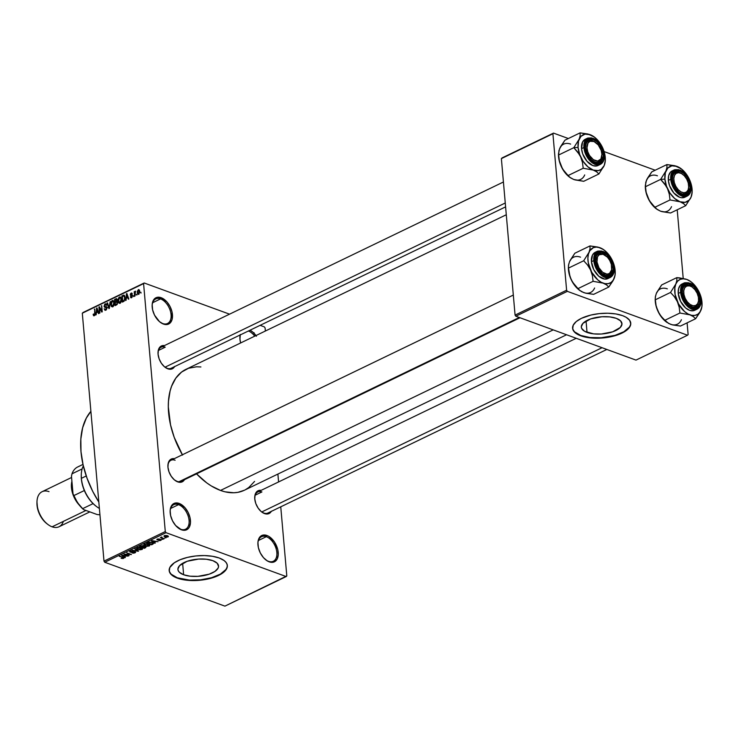 <?xml version="1.0" encoding="UTF-8"?>
<svg xmlns="http://www.w3.org/2000/svg" width="739" height="739" viewBox="0 0 739 739"><rect width="100%" height="100%" fill="white"/><g stroke="black" fill="none" stroke-linecap="round" stroke-linejoin="round"><path stroke-width="1.11" d="M266.308 536.69A13.625 8.268 64.2 0 0 257.883 543.479A13.625 8.268 -115.8 0 1 261.458 536.736A13.625 8.268 -115.8 0 1 266.308 536.69L258.419 540.505L266.308 536.69A13.625 8.268 -115.8 0 1 276.174 548.929A13.625 8.268 -115.8 0 1 273.301 561.27A13.625 8.268 -115.8 0 1 268.46 561.307L269.236 561.852A14.595 8.859 -115.8 0 1 266.086 560.088A14.595 8.859 -115.8 0 1 257.893 543.119A14.595 8.859 -115.8 0 1 266.927 535.479L266.308 536.69L266.927 535.479L268.922 536.449L274.428 541.955L277.79 549.724L278.233 554.869L277.143 559.072L274.668 561.686L273.024 562.268L271.185 562.324L267.232 560.883L263.417 557.576L260.304 552.92L258.373 547.608L257.92 542.463L258.281 540.2L260.1 536.726L263.139 535.064L266.927 535.479A14.595 8.859 -115.8 0 1 278.206 552.366A14.595 8.859 -115.8 0 1 269.236 561.852L268.46 561.307A13.625 8.268 -115.8 0 1 265.8 559.866A13.625 8.268 64.2 0 0 268.46 561.307A13.625 8.268 64.2 0 0 276.839 552.458A13.625 8.268 64.2 0 0 266.308 536.69M240.387 334.859A13.625 8.268 64.2 0 0 239.889 337.751A13.625 8.268 -115.8 0 1 240.387 334.859M240.286 334.471L239.953 339.238L240.646 342.951A14.595 8.859 -115.8 0 1 239.889 337.39A14.595 8.859 -115.8 0 1 240.166 334.97M160.539 298.916A13.625 8.268 64.2 0 0 152.123 305.706A13.625 8.268 -115.8 0 1 155.698 298.953A13.625 8.268 -115.8 0 1 160.539 298.916L152.65 302.722L160.539 298.916A13.625 8.268 -115.8 0 1 170.404 311.147A13.625 8.268 -115.8 0 1 167.541 323.488A13.625 8.268 -115.8 0 1 162.7 323.534L163.467 324.07A14.595 8.859 -115.8 0 1 160.317 322.315A14.595 8.859 -115.8 0 1 152.132 305.336A14.595 8.859 -115.8 0 1 161.157 297.697L160.539 298.916L161.157 297.697L166.986 301.974L170.09 306.639L172.021 311.941L172.113 319.35L170.293 322.823L167.254 324.486L163.467 324.07L159.504 321.659L154.534 315.137L152.613 309.835L152.16 304.69L153.25 300.487L155.726 297.863L157.37 297.29L161.157 297.697A14.595 8.859 -115.8 0 1 172.446 314.583A14.595 8.859 -115.8 0 1 163.467 324.07L162.7 323.534A13.625 8.268 -115.8 0 1 160.03 322.093A13.625 8.268 64.2 0 0 162.7 323.534A13.625 8.268 64.2 0 0 171.069 314.675A13.625 8.268 64.2 0 0 160.539 298.916M178.542 504.645A13.625 8.268 64.2 0 0 170.118 511.434A13.625 8.268 -115.8 0 1 173.702 504.682A13.625 8.268 -115.8 0 1 178.542 504.645L170.654 508.45L178.542 504.645A13.625 8.268 -115.8 0 1 188.408 516.875A13.625 8.268 -115.8 0 1 185.535 529.216A13.625 8.268 -115.8 0 1 180.695 529.263L181.471 529.808A14.595 8.859 -115.8 0 1 178.321 528.043A14.595 8.859 -115.8 0 1 170.127 511.074A14.595 8.859 -115.8 0 1 179.161 503.425L178.542 504.645L179.161 503.425L184.981 507.702L188.094 512.367L190.025 517.669L190.468 522.815L189.378 527.018L188.288 528.561L185.258 530.214L181.471 529.808L175.651 525.531L172.538 520.866L170.607 515.563L170.155 510.418L170.515 508.155L172.335 504.672L175.374 503.019L179.161 503.425A14.595 8.859 -115.8 0 1 190.44 520.311A14.595 8.859 -115.8 0 1 181.471 529.808L180.695 529.263A13.625 8.268 -115.8 0 1 178.034 527.822A13.625 8.268 64.2 0 0 180.695 529.263A13.625 8.268 64.2 0 0 189.073 520.404A13.625 8.268 64.2 0 0 178.542 504.645M587.043 332.421A20.396 8.591 -5 0 1 581.325 327.155A20.396 8.591 -5 0 1 593.666 318.029A20.396 8.591 -5 0 1 616.243 318.333L620.548 320.846L621.97 324.051L620.307 327.46L612.677 331.82L601.324 334.019L593.574 333.862L584.567 331.284L581.648 328.365L581.316 326.703L582.988 323.303L590.618 318.934L601.962 316.745L609.712 316.892L616.243 318.333A20.396 8.591 -5 0 1 621.961 323.599A20.396 8.591 -5 0 1 609.62 332.726A20.396 8.591 -5 0 1 587.043 332.421L586.045 320.975L587.043 332.421M572.586 328.098A29.191 12.286 175 0 0 580.752 335.46L580.78 335.811A29.191 12.286 -5 0 1 572.596 328.273A29.191 12.286 -5 0 1 590.258 315.211A29.191 12.286 -5 0 1 622.571 315.645L615.79 313.936L607.791 313.234L599.274 313.613L590.96 315.036L581.417 318.333L576.226 321.576L573.224 325.188L572.679 328.837L574.619 332.217L577.233 334.176L582.868 336.494L587.56 337.529L601.223 338.092L614.996 335.737L623.882 332.107L627.125 329.88L630.127 326.278L630.773 323.83L629.646 320.329L626.118 317.28L622.571 315.645A29.191 12.286 -5 0 1 630.755 323.183A29.191 12.286 -5 0 1 613.093 336.245A29.191 12.286 -5 0 1 580.78 335.811L580.752 335.46A29.191 12.286 175 0 0 612.871 335.949A29.191 12.286 175 0 0 630.736 323.008M183.632 574.757A20.396 8.591 -5 0 1 177.914 569.492A20.396 8.591 -5 0 1 190.256 560.365A20.396 8.591 -5 0 1 212.832 560.67L217.137 563.183L218.559 566.388L218.107 568.097L214.957 571.404L209.266 574.157L197.913 576.346L190.163 576.198L183.632 574.757L179.328 572.245L178.238 570.702L177.905 569.039L179.577 565.631L187.198 561.27L198.551 559.081L206.301 559.229L212.832 560.67A20.396 8.591 -5 0 1 218.55 565.935A20.396 8.591 -5 0 1 206.209 575.062A20.396 8.591 -5 0 1 183.632 574.757L182.635 563.312L183.632 574.757M169.176 570.434A29.191 12.286 175 0 0 177.342 577.796L177.369 578.147A29.191 12.286 -5 0 1 169.185 570.61A29.191 12.286 -5 0 1 186.838 557.548A29.191 12.286 -5 0 1 219.16 557.982L212.379 556.273L204.38 555.571L195.863 555.95L187.549 557.372L180.159 559.719L174.321 562.776L169.813 567.515L169.268 571.164L171.208 574.554L173.822 576.512L177.369 578.147L184.15 579.856L197.812 580.429L211.576 578.074L222.199 573.353L224.97 571.044L227.178 567.386L227.261 564.966L226.236 562.656L224.139 560.559L219.16 557.982A29.191 12.286 -5 0 1 227.344 565.52A29.191 12.286 -5 0 1 209.682 578.582A29.191 12.286 -5 0 1 177.369 578.147L177.342 577.796A29.191 12.286 175 0 0 209.46 578.277A29.191 12.286 175 0 0 227.326 565.344M165.222 347.182L158.46 350.443L165.222 347.182A11.676 7.085 64.2 0 0 158.007 352.946A11.676 7.085 -115.8 0 1 161.074 347.21M164.825 367.071A11.676 7.085 64.2 0 0 167.069 368.281L167.845 368.826A12.646 7.676 -115.8 0 1 165.111 367.292A12.646 7.676 -115.8 0 1 158.017 352.586A12.646 7.676 -115.8 0 1 164.427 345.593L162.562 345.603L159.929 347.044L158.349 350.055L158.063 354.184L159.116 358.803L161.342 363.209L164.409 366.729L167.069 368.281A11.676 7.085 -115.8 0 1 164.825 367.071M261.929 491.943A11.676 7.085 64.2 0 0 254.724 497.716A11.676 7.085 -115.8 0 1 257.782 491.98A11.676 7.085 -115.8 0 1 261.929 491.943L255.167 495.213L261.929 491.943M261.532 511.841A11.676 7.085 64.2 0 0 263.777 513.051L264.553 513.587A12.646 7.676 -115.8 0 1 261.818 512.062A12.646 7.676 -115.8 0 1 254.724 497.356A12.646 7.676 -115.8 0 1 261.135 490.363L259.269 490.373L256.636 491.814L255.066 494.825L254.779 498.954L255.823 503.573L258.059 507.979L261.116 511.49L263.777 513.051A11.676 7.085 -115.8 0 1 261.532 511.841M175.115 460.24A11.676 7.085 64.2 0 0 167.901 466.013A11.676 7.085 -115.8 0 1 170.958 460.277A11.676 7.085 -115.8 0 1 175.115 460.24M174.718 480.138A11.676 7.085 64.2 0 0 176.963 481.338L177.73 481.883A12.646 7.676 -115.8 0 1 175.004 480.359A12.646 7.676 -115.8 0 1 167.901 465.653A12.646 7.676 -115.8 0 1 174.321 458.66L172.455 458.67L169.822 460.111L168.243 463.122L167.956 467.251L169.009 471.87L171.236 476.267L174.302 479.787L176.963 481.338A11.676 7.085 -115.8 0 1 174.718 480.138M244.415 490.225L237.93 492.331L233.801 492.765L225.044 491.814L220.508 490.437L211.317 485.957L206.754 482.89L196.546 473.856A67.138 40.747 64.2 0 0 220.508 490.437L553.206 329.88L220.508 490.437A67.138 40.747 64.2 0 0 244.378 490.243L566.564 334.758M265.116 327.996L265.375 331.017L265.116 327.996L264.359 326.878L260.137 325.336L264.359 326.878L265.116 327.996M277.892 474.069L278.585 481.948L277.892 474.069M280.755 506.825L286.806 575.93L280.755 506.825M165.287 531.553L103.996 561.132L82.306 313.197L143.588 283.619L165.287 531.553L166.035 532.68L286.205 576.559L224.924 606.137L104.753 562.259L166.035 532.68L286.205 576.559L286.806 575.93L224.924 606.137L104.753 562.259L103.996 561.132L104.753 562.259L166.035 532.68L165.287 531.553L143.588 283.619L144.188 282.991L229.552 314.167L144.188 282.991L82.306 313.197L103.996 561.132L165.287 531.553M138.692 294.316L139.736 291.757L139.468 290.233L138.59 289.586L137.288 291.295L137.63 293.993L138.692 294.316L139.717 291.36L138.285 289.688L137.251 292.598L138.692 294.316L138.073 294.371M135.043 295.997L135.403 291.148L134.71 292.238L134.646 291.517L134.202 291.739L134.6 296.21L135.616 291.221L134.71 292.238L134.646 291.517L134.202 291.739L134.6 296.21L135.043 295.997M131.57 297.752L132.521 295.933L132.133 294.935L130.711 294.685L131.219 293.762L132.281 293.91L131.551 293.013L130.517 293.706L130.276 295.018L132.069 296.422L130.424 297.087L131.57 297.752L132.512 295.794L130.692 294.584L131.219 293.762L132.281 293.91L131.145 293.124L130.258 294.889L132.078 296.117L131.542 297.096L130.36 296.838L131.57 297.752L130.96 297.835M123.681 301.484L125.103 298.658L124.854 296.293L123.875 295.129L121.843 295.951L122.378 302.103L123.681 301.484L125.085 297.558L123.792 295.129L121.843 295.951L122.378 302.103L123.681 301.484M116.466 304.958L117.677 302.676L116.928 301.281L117.242 299.461L116.429 298.648L114.554 299.471L115.099 305.623L116.466 304.958L117.658 302.5L116.928 301.281L117.289 299.757L115.94 298.805L114.554 299.471L115.099 305.623L116.466 304.958M109.354 308.394L110.213 301.567L109.049 307.784L107.534 302.861L107.072 303.082L108.929 308.597L109.354 308.394L110.213 301.567L109.049 307.784L107.534 302.861L107.072 303.082L108.929 308.597L109.354 308.394M99.904 312.957L99.469 308.024L101.77 312.052L102.241 311.821L101.705 305.669L101.696 310.814L99.395 306.787L98.924 307.018L99.46 313.17L99.904 312.957L99.469 308.024L101.77 312.052L102.241 311.821L101.705 305.669L101.696 310.814L99.395 306.787L98.924 307.018L99.46 313.17L99.904 312.957M94.241 315.017L93.594 314.001L93.16 314.297L93.881 315.839L95.072 314.629L94.74 309.031L94.629 314.546L94.01 315.054L93.594 314.001L93.16 314.297L93.502 315.59L94.287 315.747L95.109 313.207L94.74 309.031L94.675 314.324L93.992 315.045L94.768 315.331M96.19 314.749L96.412 312.726L97.945 311.987L98.49 313.632L98.952 313.41L97.003 307.941L95.728 314.971L96.412 312.726L97.945 311.987L98.49 313.632L98.952 313.41L97.003 307.941L96.532 308.163L96.19 314.749M105.252 304.625L106.675 305.105L105.178 303.914L106.499 304.394L105.178 303.914L104.06 306.205L107.044 308.126L105.788 309.447L106.453 309.696L104.162 308.819L105.806 310.186L107.044 308.098L106.545 306.703L104.864 306.657L104.504 306.011L104.938 304.828L105.806 304.56L106.231 305.401L106.527 304.459L105.732 303.775L104.679 304.265L104.19 306.777L106.324 307.378L106.601 308.071L105.566 309.53L104.162 308.819L105.049 310.315L105.806 310.186L107.035 307.738L106.231 306.593L104.698 306.574L104.504 306.011L105.252 304.625L106.638 304.865M111.404 306.482L112.762 306.833L114.046 304.976L114.028 301.835L113.03 300.44L111.432 301.226L110.758 303.461L111.275 306.297L112.577 306.907L111.404 306.482L112.762 306.833L113.945 305.281L114.194 302.851L112.208 300.514L110.785 304.579L111.404 306.482L112.762 306.833M118.683 302.962L120.235 303.212L121.325 301.457L121.307 298.316L120.309 296.93L118.711 297.706L118.037 299.951L118.443 302.574L119.857 303.396L118.683 302.962L120.041 303.313L121.233 301.761L121.473 299.341L119.496 297.004L118.064 301.069L118.683 302.962L120.041 303.313M126.073 300.32L126.295 298.297L127.829 297.558L128.374 299.212L128.835 298.99L126.886 293.522L125.602 300.551L126.295 298.297L127.829 297.558L128.374 299.212L128.835 298.99L126.886 293.522L126.415 293.743L126.073 300.32M133.777 296.607L133.694 295.729L133.777 296.607M136.817 295.138L136.733 294.261L136.817 295.138M140.992 293.124L140.918 292.247L140.992 293.124M82.907 312.569L144.188 282.991L82.907 312.569M166.035 537.835L164.917 537.798L166.035 537.835M162.996 539.294L161.878 539.267L162.996 539.294M155.292 543.017L154.266 542.315L155.8 541.576L158.054 541.678L151.449 540.865L154.83 543.239L155.292 543.017L154.266 542.315L155.8 541.576L158.054 541.678L151.911 540.634L155.292 543.017M147.301 546.297L149.647 545.751L149.223 544.504L146.174 543.83L143.902 544.661L144.844 545.751L147.301 546.297L149.315 545.955L149.86 545.077L148.604 544.246L144.475 544.181L143.865 544.883L147.301 546.297M140.022 549.807L142.368 549.262L142.581 548.587L141.749 547.932L138.895 547.34L136.623 548.172L137.565 549.271L140.022 549.807L142.036 549.465L142.581 548.587L141.325 547.756L137.186 547.691L136.586 548.393L140.022 549.807M135.08 552.818L135.708 552.199L134.72 551.543L130.397 551.821L132.604 550.869L130.618 550.906L129.593 551.673L131.376 552.329L134.655 551.867L134.452 552.652L132.022 552.948L133.519 553.178L135.08 552.818L135.098 551.654L131.265 552.07L130.72 551.285L132.9 550.961L130.156 551.091L130.184 552.172L134.655 551.867L134.572 552.596L132.022 552.948L135.08 552.818L135.098 551.654M125.408 557.437L124.383 556.735L125.916 555.996L128.17 556.107L121.565 555.285L124.946 557.659L125.408 557.437L124.383 556.735L125.916 555.996L128.17 556.107L121.565 555.285L125.408 557.437M123.561 558.379L123.487 557.529L123.561 558.379L122.979 557.317L119.33 556.365L123.108 557.363L123.025 558.167L121.122 558.305L123.09 558.545L123.856 557.769L119.773 556.153L123.219 557.89L121.279 558.361L123.958 557.954M129.122 555.645L125.344 554.259L131.468 554.518L126.738 552.79L130.082 554.389L123.949 554.13L129.122 555.645L125.344 554.259L131.468 554.518L126.738 552.79L130.082 554.389L123.949 554.13L129.122 555.645M138.581 551.082L135.246 548.68L134.775 548.911L137.777 550.998L132.105 550.195L138.147 551.294L135.246 548.68L134.775 548.911L137.777 550.998L132.105 550.195L138.581 551.082M145.694 547.645L146.119 546.721L142.83 545.631L139.588 546.583L144.317 548.31L145.694 547.645L145.648 546.49L143.375 545.77L139.588 546.583L144.317 548.31L145.694 547.645L145.648 546.49M152.899 544.172L153.343 543.1L151.061 542.167L146.876 543.073L151.597 544.8L153.583 543.498L152.188 542.491L148.899 542.167L146.876 543.073L151.597 544.8L152.899 544.172M160.843 540.385L161.324 539.886L160.594 539.396L157.536 539.655L159.051 538.907L156.807 539.544L158.007 540.061L160.446 539.71L158.654 540.505L159.744 540.643L160.843 540.385L160.806 539.461L157.619 539.701L159.273 538.962L157.268 539.101L157.25 539.941L160.446 539.71L158.654 540.505L160.843 540.385L160.806 539.461M164.261 538.685L161.859 537.743L161.896 537.022L160.381 537.65L163.818 538.897L161.859 537.743L161.896 537.022L160.381 537.65L164.261 538.685M167.965 536.948L167.383 535.692L164.4 535.655L164.945 536.902L168.113 536.874L168.335 536.237L167.079 535.59L164.141 535.812L164.141 536.486L165.961 537.161L167.965 536.948L167.873 535.904L167.965 536.948L168.418 536.431M566.61 290.224L515.074 315.1L501.375 158.608L552.911 133.731L566.61 290.224L567.358 291.351L687.529 335.238L635.993 360.105L515.822 316.227L567.358 291.351L687.529 335.238L688.129 334.601L687.094 322.851L688.129 334.601L687.529 335.238L635.993 360.105L515.822 316.227L515.074 315.1L515.822 316.227L567.358 291.351L566.61 290.224L552.911 133.731L553.511 133.103L568.365 138.526L553.511 133.103L501.375 158.608L515.074 315.1L566.61 290.224M604.096 151.569L655.188 170.229L604.096 151.569M501.975 157.97L553.511 133.103L501.975 157.97M677.21 209.784L683.215 278.455L677.21 209.784M506.289 214.753L186.016 369.315A67.138 40.747 64.2 0 0 182.357 454.771M255.962 335.561A14.595 8.859 -115.8 0 0 250.013 330.222L252.886 332.171L256.424 336.227M184.584 479.472L183.651 480.803L181.018 482.244L177.73 481.883A12.646 7.676 -115.8 0 0 184.464 479.685M271.407 511.176L269.264 513.448L264.553 513.587A12.646 7.676 -115.8 0 0 271.287 511.397M174.69 366.405L172.547 368.678L167.845 368.826A12.646 7.676 -115.8 0 0 174.58 366.627M182.551 455.113L174.192 437.276L170.543 424.925L168.316 406.903L168.474 401.259L170.127 390.848L171.614 386.174L175.817 378.146L181.545 372.087L188.556 368.253L196.592 366.784L200.906 366.96M254.576 481.412L248.849 487.463L245.487 489.671M90.888 411.346A72.976 44.294 64.2 0 0 98.823 502.021L92.726 491.37L87.054 478.262L83.091 464.84L80.994 451.621L80.837 439.105L82.639 427.789L86.324 418.098L90.888 411.346M606.83 349.464L267.934 513.014A11.676 7.085 -115.8 0 1 263.777 513.051M520.016 317.752L181.11 481.311A11.676 7.085 -115.8 0 1 176.963 481.338A11.676 7.085 64.2 0 0 182.792 479.897M505.605 206.874L171.217 368.244A11.676 7.085 -115.8 0 1 167.069 368.281M248.396 330.998A13.625 8.268 -115.8 0 1 254.706 336.162A13.625 8.268 64.2 0 0 248.396 330.998M169.139 569.612L169.61 571.986L171.18 574.194L177.342 577.796L189.35 580.097L200.629 579.829L211.548 577.722L220.434 574.083L225.94 569.483L227.141 567.035L227.233 564.614M572.549 327.275L573.021 329.649L574.591 331.866L580.752 335.46L590.091 337.529L601.195 337.741L614.959 335.386L623.845 331.756L629.351 327.146L630.552 324.698L630.644 322.278M124.891 557.086L124.946 557.659L124.891 557.086M123.976 556.467L122.305 555.109L125.187 555.599L123.976 556.467L122.323 555.34L125.214 555.867L123.976 556.467M134.655 551.867L134.572 552.596M130.092 551.118L130.184 552.172L130.092 551.118M130.156 551.091L130.184 552.172M130.646 551.959L130.72 551.285M138.091 550.731L138.147 551.294L138.091 550.731M137.74 550.472L137.777 550.998L137.74 550.472M137.177 550.075L137.232 550.629L137.177 550.075M142.036 549.465L141.906 548.005L142.036 549.465L142.581 548.587M138.415 549.216L137.713 547.497L140.835 547.599L141.482 549.262L138.415 549.216L137.288 548.366L138.396 547.691L141.925 548.707L140.715 549.483L138.415 549.216M137.223 547.673L137.288 548.421L137.75 547.895M141.86 547.978L141.482 549.262M143.883 546.361L143.375 545.77M141.999 547.091L140.549 546.121L142.978 545.659L143.246 546.444L141.999 547.091L140.586 546.574L143.006 546.01L143.246 546.444L141.999 547.091M144.207 547.895L142.553 547.294L143.421 546.869L143.329 545.751L143.421 546.869L145.186 546.361L145.546 547.202L144.207 547.895L142.553 547.294L145.213 546.703L145.546 547.202L144.207 547.895M149.315 545.955L149.186 544.495L149.315 545.955L149.86 545.077M145.694 545.705L144.992 543.987L148.114 544.08L148.761 545.751L145.694 545.705L144.567 544.846L145.925 544.144L149.204 545.197L147.994 545.973L145.694 545.705M144.502 544.163L144.567 544.911L145.029 544.375M149.139 544.467L148.761 545.751M151.486 544.384L147.828 542.611L149.352 542.084L151.698 542.334L152.714 543.211L152.668 542.685L151.486 544.384L147.865 543.063L149.712 542.361L151.735 542.703L152.714 543.211L151.486 544.384M154.774 542.666L154.83 543.239L154.774 542.666M153.86 542.038L152.188 540.68L155.07 541.17L153.86 542.038L152.206 540.911L155.098 541.447L153.86 542.038M160.446 539.71L160.381 540.191M157.176 539.137L157.25 539.941L157.176 539.137M157.268 539.101L157.25 539.941M161.333 537.142L161.37 537.632L161.333 537.142M161.287 537.151L161.37 537.632M164.4 535.655L163.947 536.172M165.388 536.68L164.852 535.489L166.94 535.553L167.485 536.763L165.388 536.68L164.631 536.144L165.416 535.692L167.716 536.403L165.388 536.68M167.67 535.812L167.485 536.763M145.213 546.703L145.546 547.202M152.714 543.211L152.289 543.996M254.133 332.772L253.311 332.827M95.137 313.641L94.666 313.465L95.137 313.641M94.777 309.419L94.296 309.244L94.777 309.419M93.548 315.645L94.287 315.747M97.16 308.394L96.532 308.163L97.16 308.394M98.518 312.191L97.945 311.987L98.518 312.191M96.495 311.932L96.855 308.68L98.287 311.535L96.495 311.932L97.382 312.255L96.495 311.932L96.855 308.68L97.733 311.331L96.495 311.932M99.682 307.295L98.924 307.018L99.682 307.295M102.176 310.99L101.696 310.814L102.176 310.99M101.742 306.057L101.261 305.881L101.742 306.057M100.273 308.32L99.469 308.024L100.273 308.32M104.966 310.288L105.806 310.186M105.788 309.447L105.16 309.512L106.24 309.909M104.679 307.295L106.592 307.997M105.963 303.821L105.178 303.914M104.966 306.667L106.989 307.406M105.437 306.648L104.698 306.574M107.672 303.295L107.072 303.082L107.672 303.295M111.275 304.764L110.785 304.579L111.275 304.764L112.282 301.235L114.065 301.974L113.436 301.752L114.222 303.221L113.751 303.055L112.697 306.112L113.363 306.362L111.829 306.011L111.275 304.764M113.714 301.059L112.208 300.514L113.714 301.059M113.049 300.45L112.208 300.514M112.282 301.235L113.353 301.577L113.769 303.258L112.697 306.112L111.229 304.376L111.229 303.073L112.116 301.327L113.436 301.752M115.441 299.794L114.554 299.471L115.441 299.794M117.187 299.258L115.94 298.805L117.187 299.258M116.688 298.676L115.94 298.805M115.229 301.808L115.062 299.969L117.289 300.237L116.06 301.41L117.566 301.955L116.06 301.41L115.229 301.808L116.106 302.131L115.229 301.808L115.062 299.969L116.854 300.08L116.522 301.124L115.229 301.808M115.478 304.69L115.284 302.528L116.162 302.103L117.677 302.888L117.215 302.722L116.873 303.932L117.381 304.126L116.42 304.237L117.122 304.496L115.478 304.69L116.365 305.013L115.478 304.69L115.284 302.528L116.162 302.103L117.215 302.722L116.873 303.932L115.478 304.69M115.838 299.6L116.854 300.08M119.977 302.602L118.508 300.865L118.591 299.11L119.561 297.715L120.836 298.528L120.919 301.244L119.663 302.694L118.064 301.069L118.554 301.244L119.561 297.715L121.344 298.464L120.725 298.233L121.501 299.711L121.03 299.535L119.977 302.602L120.651 302.842L119.376 302.648L120.448 303.045M120.993 297.549L119.496 297.004L120.993 297.549M120.328 296.939L119.496 297.004M122.72 296.274L121.843 295.951L122.72 296.274M124.734 295.951L123.08 295.351L124.734 295.951M124.281 295.304L123.792 295.129L124.281 295.304M122.757 301.17L122.341 296.459L123.773 295.896L125.103 297.937L124.642 297.762L125.002 299.507L123.552 300.791L124.291 301.059L122.757 301.17L123.644 301.494L122.757 301.17L122.341 296.459L123.773 295.896L124.642 297.762L124.235 300.274L122.757 301.17M127.043 293.974L126.415 293.743L127.043 293.974M128.401 297.771L127.829 297.558L128.401 297.771M126.378 297.512L126.738 294.251L128.17 297.115L126.378 297.512L127.265 297.835L126.378 297.512L126.738 294.251L127.616 296.912L126.378 297.512M131.043 297.087L130.36 296.838L131.043 297.087M131.542 297.096L130.803 296.542M132.521 295.979L131.902 295.748M130.72 295.692L131.93 295.766M132.503 295.711L130.258 294.889L132.503 295.711M132.179 293.503L131.145 293.124L132.179 293.503M131.782 293.05L131.145 293.124M131.219 293.762L131.847 294.205M132.466 295.461L130.868 294.879L132.466 295.461M132.401 295.258L131.394 294.898L132.401 295.258M132.105 294.926L131.394 294.898M133.731 296.117L133.251 295.942L133.731 296.117M134.683 291.905L134.202 291.739L134.683 291.905M136.77 294.649L136.29 294.473L136.77 294.649M137.74 292.773L137.251 292.598L137.74 292.773M139.394 290.094L138.285 289.688L139.394 290.094M138.895 289.633L138.285 289.688M138.322 290.325L139.745 291.785L139.274 291.619L138.646 293.679L139.209 293.882L138.424 293.734L137.768 292.912L137.823 290.972L138.322 290.325L139.274 291.619L138.646 293.679L137.694 292.376L138.322 290.325L139.597 290.621M140.946 292.635L140.475 292.459L140.946 292.635M112.697 306.112L113.169 306.556M116.162 302.103L117.215 302.722M119.561 297.715L120.725 298.233M672.185 324.744L680.434 326.065L695.602 318.749L680.434 326.065L672.619 324.92L668.536 323.423L662.754 318.306L659.28 313.724L656.149 306.343L655.207 299.101A19.583 11.889 64.2 0 0 655.29 301.595L655.317 296.949L656.334 293.411L661.654 284.949L676.813 277.633L676.85 280.46L675.834 283.998L670.522 292.459L674.347 296.672L677.386 301.697L679.196 307.267L679.908 313.022L689.921 314.832L693.358 316.606L695.602 318.749L699.935 312.311L701.93 306.768L700.101 311.849L697.875 314.204L695.011 315.387L691.686 315.331L688.138 314.038L684.61 311.59L678.541 303.978L675.104 294.528L674.855 287.767L675.834 283.998L677.672 281.125L680.24 279.333L683.363 278.769L686.827 279.444L676.813 277.633L661.654 284.949L657.156 291.84M666.855 322.361L661.83 317.567L657.886 311.101L656.075 305.53L655.207 299.11M700.443 295.369L699.371 292.589A19.583 11.889 -115.8 0 1 701.967 302.103L701.902 306.519L700.914 310.288A19.583 11.889 -115.8 0 1 689.921 314.832A19.583 11.889 -115.8 0 1 677.386 301.697A19.583 11.889 -115.8 0 1 675.834 283.998L670.522 292.459L655.354 299.775L670.522 292.459L674.347 296.672L677.386 301.697L679.196 307.267L679.908 313.022L664.749 320.338L679.908 313.022L689.921 314.832L693.358 316.606L695.602 318.749L700.914 310.288A19.583 11.889 -115.8 0 0 702.05 304.579A19.583 11.889 -115.8 0 0 701.967 302.103L700.341 294.953L697.995 290.011M689.145 305.475A11.676 7.085 64.2 0 0 698.623 300.21A11.676 7.085 -115.8 0 1 695.538 306.648A11.676 7.085 -115.8 0 1 689.145 305.475A11.676 7.085 64.2 0 0 689.33 305.604A11.676 7.085 64.2 0 0 698.614 300.57L698.632 299.868A10.706 6.494 -115.8 0 1 690.124 304.477L689.33 305.604A11.676 7.085 -115.8 0 1 689.145 305.475M699.935 298.999A12.646 7.676 -115.8 0 1 689.432 305.697A12.646 7.676 -115.8 0 1 682.383 292.589L682.67 288.459L685.459 284.515L688.471 283.961L693.598 286.464L696.665 289.984L699.574 296.708L699.657 303.129L698.078 306.149L696.868 307.082L693.856 307.636L688.73 305.133L684.425 299.48L682.383 292.589A12.646 7.676 -115.8 0 1 682.337 290.99A12.646 7.676 -115.8 0 1 690.789 284.626A12.646 7.676 -115.8 0 1 699.935 298.999L698.623 299.092L699.935 298.999M681.792 284.118L680.397 285.199L678.578 288.681L678.254 293.448A14.595 8.859 64.2 0 1 682.032 283.998L684.397 282.852L680.619 292.302L681.441 292.247C680.36 286.058 683.233 283.028 690.05 283.139C697.302 288.164 700.914 293.568 700.886 299.35L698.632 291.72L693.856 285.457L688.175 282.686L684.841 283.296L683.501 284.339L681.755 287.674L681.848 294.787L685.071 302.242L688.462 306.14L694.143 308.911L697.487 308.292L699.861 305.78L700.572 303.923L700.886 299.35C701.958 305.54 699.085 308.569 692.267 308.459C685.025 303.433 681.413 298.029 681.441 292.247L680.619 292.302A14.595 8.859 -115.8 0 1 684.397 282.852C692.757 281.827 698.309 287.379 701.043 299.498C701.385 304.265 700.064 307.479 697.089 309.142A14.595 8.859 -115.8 0 1 686.845 305.743A14.595 8.859 -115.8 0 1 680.619 292.302L678.254 293.448L680.619 292.302L685.229 303.868L697.089 309.142L694.715 310.288A14.595 8.859 64.2 0 1 684.471 306.879A14.595 8.859 64.2 0 1 678.254 293.448L680.601 301.392L685.57 307.914L689.533 310.334L693.321 310.74L694.965 310.158M655.234 298.436L655.733 295.194M690.254 281.208L686.827 279.444L690.402 281.337L693.829 284.303L699.371 292.589A19.583 11.889 -115.8 0 0 691.057 281.808L686.827 279.444A19.583 11.889 -115.8 0 1 691.057 281.808M681.413 319.701A19.583 11.889 64.2 0 1 670.421 324.245L666.199 321.881A19.583 11.889 64.2 0 1 657.886 311.101L656.075 305.53L655.354 299.775L655.29 301.595A19.583 11.889 64.2 0 0 657.886 311.101L660.925 316.116L666.994 322.481M692.628 287.416L692.064 286.991A11.676 7.085 64.2 0 0 691.602 286.658A11.676 7.085 64.2 0 0 682.328 291.36A11.676 7.085 -115.8 0 1 685.395 285.614A11.676 7.085 -115.8 0 1 692.351 287.212A11.676 7.085 64.2 0 0 682.328 291.351A11.676 7.085 -115.8 0 1 685.395 285.614A11.676 7.085 -115.8 0 1 691.602 286.658L692.203 287.111A10.706 6.494 -115.8 0 1 692.628 287.416A10.706 6.494 -115.8 0 1 698.632 299.868M679.557 277.892L676.813 277.633L676.85 280.46L675.834 283.998A19.583 11.889 -115.8 0 1 686.827 279.444L679.557 277.892M667.326 288.857A19.583 11.889 64.2 0 0 656.334 293.411M602.063 347.718L261.717 511.97L602.063 347.718M698.623 300.21A11.676 7.085 -115.8 0 1 695.538 306.648A11.676 7.085 -115.8 0 1 689.33 305.604L690.124 304.477A10.706 6.494 -115.8 0 1 683.76 290.75A10.706 6.494 -115.8 0 1 692.203 287.111L694.956 289.706L697.136 293.226L698.401 297.143L698.567 300.847L697.598 303.784L695.658 305.512L693.034 305.752L690.124 304.477L687.372 301.891L685.192 298.371L683.926 294.455L683.76 290.75L684.72 287.813L686.66 286.085L689.293 285.845L691.602 286.658A11.676 7.085 -115.8 0 1 692.351 287.212M682.734 174.358L682.171 173.933A11.676 7.085 64.2 0 0 677.654 172.113L678.587 172.695A10.706 6.494 -115.8 0 1 682.734 174.358A10.706 6.494 -115.8 0 1 688.739 186.801A10.706 6.494 -115.8 0 1 683.954 192.777L683.501 194.024A11.676 7.085 64.2 0 0 688.72 187.503L688.249 182.939L686.688 179.078L684.314 175.78L681.469 173.536L678.587 172.695L676.12 173.379L674.439 175.494L673.802 178.699L674.291 182.533L675.852 186.385L678.226 189.692L681.072 191.937L683.954 192.777L686.42 192.094L688.101 189.978L688.739 186.764M688.73 187.143A11.676 7.085 -115.8 0 1 685.644 193.581A11.676 7.085 -115.8 0 1 679.252 192.417A11.676 7.085 64.2 0 0 683.501 194.024A11.676 7.085 -115.8 0 1 679.252 192.417A11.676 7.085 64.2 0 0 688.73 187.143A11.676 7.085 -115.8 0 1 685.644 193.581A11.676 7.085 -115.8 0 1 683.501 194.024L683.954 192.777A10.706 6.494 -115.8 0 1 674.291 182.533A10.706 6.494 -115.8 0 1 678.587 172.695L677.654 172.113A11.676 7.085 -115.8 0 1 682.457 174.155A11.676 7.085 64.2 0 0 672.435 178.293A11.676 7.085 -115.8 0 1 675.501 172.556A11.676 7.085 -115.8 0 1 677.654 172.113A11.676 7.085 64.2 0 0 672.435 178.293A11.676 7.085 -115.8 0 1 675.501 172.556A11.676 7.085 -115.8 0 1 682.457 174.155M611.8 268.506A11.676 7.085 -115.8 0 1 608.724 274.945A11.676 7.085 -115.8 0 1 602.322 273.772A11.676 7.085 64.2 0 0 611.8 268.506A11.676 7.085 -115.8 0 1 608.724 274.945A11.676 7.085 -115.8 0 1 606.571 275.388A11.676 7.085 -115.8 0 1 602.322 273.772A11.676 7.085 64.2 0 0 606.571 275.388L607.024 274.132A10.706 6.494 -115.8 0 1 597.361 263.888A10.706 6.494 -115.8 0 1 601.666 254.05L600.724 253.477A11.676 7.085 64.2 0 0 595.505 259.648A11.676 7.085 -115.8 0 1 598.572 253.911A11.676 7.085 -115.8 0 1 600.724 253.477A11.676 7.085 -115.8 0 1 605.527 255.509A11.676 7.085 64.2 0 0 595.505 259.648A11.676 7.085 -115.8 0 1 598.572 253.911A11.676 7.085 -115.8 0 1 605.527 255.509M178.958 481.745L519.305 317.493L178.958 481.745M607.024 274.132L609.49 273.448L611.633 269.837L611.319 264.294L609.767 260.442L607.384 257.135L603.079 254.281L599.2 254.733L597.518 256.849L596.973 261.939L598.923 267.749L602.691 272.331L607.024 274.132L606.571 275.388A11.676 7.085 64.2 0 0 611.8 268.867L611.809 268.155A10.706 6.494 -115.8 0 1 607.024 274.132M605.804 255.712L605.241 255.288A11.676 7.085 64.2 0 0 600.724 253.477L601.666 254.05A10.706 6.494 -115.8 0 1 605.804 255.712A10.706 6.494 -115.8 0 1 611.809 268.155M592.438 160.714A11.676 7.085 64.2 0 0 601.906 155.439A11.676 7.085 -115.8 0 1 598.83 161.878A11.676 7.085 -115.8 0 1 592.623 160.834A11.676 7.085 -115.8 0 1 592.429 160.705A11.676 7.085 64.2 0 0 592.623 160.834L593.408 159.716A10.706 6.494 -115.8 0 1 587.052 145.98A10.706 6.494 -115.8 0 1 595.495 142.35L594.886 141.888A11.676 7.085 64.2 0 0 585.621 146.59A11.676 7.085 -115.8 0 1 588.678 140.853A11.676 7.085 -115.8 0 1 594.886 141.888A11.676 7.085 -115.8 0 1 595.634 142.451A11.676 7.085 64.2 0 0 585.621 146.59A11.676 7.085 -115.8 0 1 588.678 140.853A11.676 7.085 -115.8 0 1 595.634 142.451M165.009 367.2L505.264 202.994L165.009 367.2M593.408 159.716L589.473 155.449L587.717 151.652L586.988 147.772L588.013 143.043L589.953 141.315L594.027 141.528L598.248 144.936L601.186 150.405L601.915 154.285L600.89 159.014L597.694 161.056L593.408 159.716L592.623 160.834A11.676 7.085 64.2 0 0 601.906 155.8L601.925 155.098A10.706 6.494 -115.8 0 1 593.408 159.716M595.911 142.655L595.348 142.221A11.676 7.085 64.2 0 0 594.886 141.888L595.495 142.35A10.706 6.494 -115.8 0 1 595.911 142.655A10.706 6.494 -115.8 0 1 601.925 155.098M83.331 465.884A27.241 16.535 64.2 0 0 81.382 478.327A27.241 16.535 -115.8 0 1 81.272 474.881L81.253 475.583A26.271 15.944 64.2 0 0 81.364 478.909L81.382 478.327L86.251 475.981L81.382 478.327A27.241 16.535 64.2 0 0 99.386 508.423A27.241 16.535 -115.8 0 1 96.56 506.557A27.241 16.535 -115.8 0 1 81.382 478.327L81.253 475.556M96.024 506.16L93.086 503.619A26.271 15.944 -115.8 0 1 84.338 490.53L82.362 484.692L81.364 478.909A26.271 15.944 64.2 0 0 84.338 490.53A26.271 15.944 64.2 0 0 93.086 503.619A26.271 15.944 64.2 0 0 95.996 506.132L96.56 506.557M82.99 464.406L77.724 466.946A26.271 15.944 64.2 0 0 71.988 473.819L71.471 476.239L73.013 493.818L73.891 495.564A26.271 15.944 64.2 0 0 82.639 508.663L77.447 502.575L73.013 493.818A25.302 15.353 64.2 0 0 83.544 509.577L97.04 514.51L99.34 514.76A26.271 15.944 64.2 0 0 99.922 514.547A26.271 15.944 -115.8 0 1 99.34 514.76L97.04 514.51L83.544 509.577L82.639 508.663A26.271 15.944 -115.8 0 1 73.891 495.564L84.338 490.53L73.891 495.564L73.013 493.818L71.471 476.239L71.988 473.819L82.14 468.923L71.988 473.819A26.271 15.944 -115.8 0 1 78.944 466.457M82.639 508.663L93.086 503.619L82.639 508.663M63.369 521.374A19.463 11.815 -115.8 0 1 52.099 526.815A19.463 11.815 64.2 0 0 59.018 526.759L89.844 511.878M72.865 492.082L72.163 484.082L72.865 492.082M85.973 510.464L52.099 526.815L85.973 510.464M71.581 477.477L42.105 491.703A19.463 11.815 64.2 0 0 38.003 509.337A19.463 11.815 64.2 0 0 52.099 526.815A19.463 11.815 -115.8 0 1 47.896 524.468A19.463 11.815 -115.8 0 1 36.978 501.836A19.463 11.815 -115.8 0 1 49.023 491.647M79.35 505.18A19.463 11.815 -115.8 0 1 71.914 481.283L71.461 487.694L73.078 494.797L76.505 501.578L79.35 505.18M36.987 502.16L37.541 508.478L39.906 514.981L43.721 520.699L47.056 523.831M36.978 501.836L36.95 502.963A17.902 10.863 64.2 0 0 47 523.785L47.896 524.468M666.098 186.006L667.493 188.63A19.583 11.889 -115.8 0 1 664.897 179.115L660.629 179.392L664.453 183.614L667.493 188.63L669.303 194.2L670.024 199.955L654.856 207.271L649.387 200.666L646.182 192.473L645.461 186.718L660.629 179.392L666.098 186.006M690.05 185.942L688.739 186.025L690.05 185.942L690.069 188.103L688.185 193.082L685.552 194.523L682.273 194.163L678.836 192.066L675.769 188.547L673.543 184.15L672.49 179.531A12.646 7.676 -115.8 0 1 672.444 177.923A12.646 7.676 -115.8 0 1 680.905 171.568A12.646 7.676 -115.8 0 1 690.05 185.942A12.646 7.676 -115.8 0 1 679.538 192.639A12.646 7.676 -115.8 0 1 672.49 179.531L672.776 175.402L674.356 172.39L676.989 170.949L680.268 171.3L683.704 173.397L686.771 176.917L688.997 181.323L690.05 185.942M671.899 171.06L670.504 172.141L668.684 175.614L668.361 180.381L670.726 179.235L675.335 190.81L687.196 196.084A14.595 8.859 -115.8 0 1 676.952 192.676A14.595 8.859 -115.8 0 1 670.726 179.235L668.361 180.381A14.595 8.859 64.2 0 0 674.587 193.821A14.595 8.859 64.2 0 0 684.831 197.221L687.196 196.084C690.171 194.422 691.492 191.207 691.159 186.431L690.993 186.283C692.064 192.473 689.201 195.512 682.374 195.392C675.132 190.376 671.52 184.972 671.548 179.18L670.726 179.235A14.595 8.859 -115.8 0 1 674.513 169.794L670.726 179.235L671.548 179.18L673.802 186.819L676.795 191.29L680.462 194.459L684.249 195.844L687.593 195.235L689.967 192.722L690.679 190.856L690.993 186.283L689.829 181.166L685.755 174.182L682.079 171.014L678.291 169.628L674.947 170.238L672.573 172.75L671.862 174.607L671.548 179.18C670.476 173 673.34 169.961 680.166 170.072C687.409 175.097 691.02 180.501 690.993 186.283L691.159 186.431C688.415 174.312 682.864 168.769 674.513 169.794L672.139 170.931A14.595 8.859 64.2 0 0 668.361 180.381L669.571 185.711L673.82 192.99L679.64 197.267L681.589 197.738L685.071 197.101M645.84 182.136L647.41 178.348L651.761 171.882L666.92 164.566L666.957 167.393L665.941 170.931L660.629 179.392L645.461 186.718L645.775 182.219L647.262 178.783M662.292 211.677L670.55 212.998L685.709 205.682L670.55 212.998L660.537 211.188L657.1 209.414L654.856 207.271L670.024 199.955L680.037 201.775L674.716 198.523L669.968 193.082L666.523 186.265L664.897 179.115L665.34 172.723L667.779 168.058L671.853 165.832L676.933 166.386A19.583 11.889 -115.8 0 1 681.164 168.751L674.725 165.712L666.92 164.566L651.761 171.882L646.44 180.344A19.583 11.889 64.2 0 1 657.433 175.799M680.37 168.15L676.933 166.386L682.254 169.628L688.323 177.24L691.205 184.288L692.157 191.309L691.686 195.382L692.129 192.205L691.03 197.221L689.191 200.103L685.118 202.329L680.037 201.775L683.464 203.539L685.709 205.682L691.03 197.221A19.583 11.889 -115.8 0 1 680.037 201.775A19.583 11.889 -115.8 0 1 667.493 188.63L669.303 194.2L670.024 199.955L680.037 201.775L683.464 203.539L685.709 205.682L691.03 197.221A19.583 11.889 -115.8 0 0 692.157 191.521A19.583 11.889 -115.8 0 0 689.478 179.531L688.111 176.944M671.529 206.634A19.583 11.889 64.2 0 1 660.537 211.188L656.306 208.823A19.583 11.889 64.2 0 1 647.992 198.043L645.72 190.884L645.313 186.034A19.583 11.889 64.2 0 0 647.992 198.043L646.182 192.473L645.313 186.052M656.962 209.294L651.946 204.509L647.992 198.043L651.031 203.059L657.1 209.414M690.549 182.311L689.478 179.531A19.583 11.889 -115.8 0 0 681.164 168.751M665.941 170.931A19.583 11.889 -115.8 0 1 676.933 166.386L666.92 164.566L666.957 167.393L665.941 170.931L660.629 179.392L664.897 179.115A19.583 11.889 -115.8 0 1 665.941 170.931M645.341 185.369L646.44 180.344M585.362 293.041L593.62 294.362L608.779 287.046L593.62 294.362L585.805 293.217L581.713 291.72L578.923 289.734L572.457 282.021L570 276.663L568.383 267.407A19.583 11.889 64.2 0 0 568.467 269.883L568.503 265.236L569.52 261.708L574.831 253.246L589.999 245.921L590.036 248.757L589.02 252.295L583.699 260.756L587.523 264.968L590.563 269.984L592.373 275.555L593.094 281.31L603.107 283.129L606.543 284.903L608.779 287.046L613.111 280.608L615.116 275.065L613.278 280.146L611.061 282.492L608.188 283.684L604.862 283.628L601.315 282.335L597.786 279.887L591.717 272.275L588.29 262.825L587.884 258.207L588.41 254.077L589.833 250.724L593.426 247.63L596.549 247.057L600.013 247.741L589.999 245.921L574.831 253.246L570.332 260.137M613.619 263.666L612.548 260.885A19.583 11.889 -115.8 0 1 615.144 270.4L615.079 274.806L614.1 278.585A19.583 11.889 -115.8 0 1 603.107 283.129A19.583 11.889 -115.8 0 1 590.563 269.984A19.583 11.889 -115.8 0 1 589.02 252.295L583.699 260.756L568.531 268.072L583.699 260.756L587.523 264.968L590.563 269.984L592.373 275.555L593.094 281.31L577.926 288.635L593.094 281.31L603.107 283.129L606.543 284.903L608.779 287.046L614.1 278.585A19.583 11.889 -115.8 0 0 615.227 272.876A19.583 11.889 -115.8 0 0 615.144 270.4L613.518 263.25L611.181 258.299M613.121 267.296A12.646 7.676 -115.8 0 1 602.608 273.993A12.646 7.676 -115.8 0 1 595.569 260.885L596.493 255.075L598.636 252.812L601.648 252.258L606.774 254.761L611.088 260.405L612.751 265.005L613.148 269.467L611.255 274.437L610.054 275.379L607.033 275.924L601.906 273.43L597.602 267.777L595.569 260.885A12.646 7.676 -115.8 0 1 595.514 259.287A12.646 7.676 -115.8 0 1 603.975 252.923A12.646 7.676 -115.8 0 1 613.121 267.296L611.809 267.379L613.121 267.296M606.091 252.997L597.583 251.149L593.796 260.599L594.618 260.544C593.546 254.355 596.419 251.315 603.236 251.436C610.488 256.451 614.091 261.855 614.063 267.647L611.809 260.008L607.042 253.754L601.361 250.983L598.017 251.593L596.687 252.627L594.59 258.142L595.024 263.084L598.248 270.539L601.648 274.428L605.453 276.755L609.084 277.153L610.663 276.589L612.003 275.555L613.749 272.22L614.063 267.647C615.144 273.827 612.271 276.866 605.453 276.755C598.202 271.73 594.59 266.326 594.618 260.544L593.796 260.599A14.595 8.859 -115.8 0 1 597.583 251.149C605.934 250.124 611.486 255.676 614.229 267.795C614.562 272.562 613.241 275.776 610.266 277.439A14.595 8.859 -115.8 0 1 600.022 274.04A14.595 8.859 -115.8 0 1 593.796 260.599L591.431 261.735L593.796 260.599L598.405 272.164L610.266 277.439L607.901 278.585A14.595 8.859 64.2 0 1 597.657 275.176A14.595 8.859 64.2 0 1 591.431 261.735L593.777 269.689L598.747 276.21L604.668 279.093L608.142 278.455M597.583 251.149L595.209 252.295A14.595 8.859 64.2 0 0 591.431 261.735L592.493 255.038L594.969 252.415M612.557 260.895L607.005 252.59L603.578 249.625L600.013 247.741A19.583 11.889 -115.8 0 1 604.234 250.105A19.583 11.889 -115.8 0 1 612.548 260.885M568.411 266.724L568.91 263.49M603.44 249.505L597.796 247.066L589.999 245.921L590.036 248.757L589.02 252.295A19.583 11.889 -115.8 0 1 600.013 247.741L604.234 250.105M580.032 290.658L575.016 285.864L571.062 279.397L568.79 272.238L568.383 267.398M594.599 287.988A19.583 11.889 64.2 0 1 583.607 292.542L579.376 290.178A19.583 11.889 64.2 0 1 571.062 279.397L569.252 273.827L568.531 268.072L568.467 269.883A19.583 11.889 64.2 0 0 571.062 279.397L574.101 284.413L580.17 290.778M580.512 257.154A19.583 11.889 64.2 0 0 569.52 261.708M579.274 154.303L580.669 156.927A19.583 11.889 -115.8 0 1 578.074 147.412L573.806 147.689L577.63 151.911L580.669 156.927L582.48 162.497L583.2 168.252L568.032 175.568L562.564 168.963L559.368 160.76L558.647 155.005L573.806 147.689L579.274 154.303M603.227 154.239L601.915 154.322L603.227 154.239L603.255 156.4L601.361 161.379L598.729 162.811L595.449 162.46L592.013 160.363L588.955 156.844L586.729 152.446L585.676 147.828A12.646 7.676 -115.8 0 1 585.621 146.22A12.646 7.676 -115.8 0 1 594.082 139.856A12.646 7.676 -115.8 0 1 603.227 154.239A12.646 7.676 -115.8 0 1 592.724 160.936A12.646 7.676 -115.8 0 1 585.676 147.828L585.962 143.699L587.542 140.678L590.165 139.246L593.454 139.597L596.881 141.694L599.948 145.213L602.174 149.62L603.227 154.239M585.076 139.357L582.6 141.971L581.538 148.678L583.902 147.532L588.521 159.097L600.373 164.372A14.595 8.859 -115.8 0 1 590.128 160.973A14.595 8.859 -115.8 0 1 583.902 147.532L581.538 148.678A14.595 8.859 64.2 0 0 587.764 162.118A14.595 8.859 64.2 0 0 598.008 165.518L600.373 164.372C603.357 162.709 604.678 159.495 604.336 154.728L604.169 154.58C605.25 160.769 602.377 163.799 595.56 163.688C588.309 158.663 584.697 153.259 584.725 147.477L583.902 147.532A14.595 8.859 -115.8 0 1 587.69 138.082L583.902 147.532L584.725 147.477L585.888 152.594L589.971 159.587L593.639 162.756L597.435 164.141L600.77 163.531L603.153 161.019L603.855 159.153L604.169 154.58L603.006 149.463L600.539 144.585L595.264 139.302L591.468 137.916L589.704 137.971L586.794 139.569L585.048 142.904L584.725 147.477C583.653 141.288 586.526 138.258 593.343 138.369C600.595 143.394 604.197 148.798 604.169 154.58L604.336 154.728C601.592 142.609 596.04 137.066 587.69 138.082L585.325 139.228A14.595 8.859 64.2 0 0 581.538 148.678L582.748 154.008L586.997 161.287L592.817 165.564L596.604 165.97L598.248 165.397M559.017 150.433L560.596 146.645L564.938 140.179L580.106 132.863L580.143 135.69L579.127 139.228L573.806 147.689L558.647 155.005L558.961 150.507L560.439 147.079M575.478 179.974L583.727 181.295L598.886 173.979L583.727 181.295L573.713 179.475L570.277 177.711L568.032 175.568L583.2 168.252L593.214 170.072L587.893 166.82L583.154 161.379L579.709 154.562L578.074 147.412L578.517 141.02L580.965 136.355L585.039 134.128L590.119 134.683A19.583 11.889 -115.8 0 1 594.341 137.038L587.911 134.008L580.106 132.863L564.938 140.179L559.626 148.641A19.583 11.889 64.2 0 1 570.619 144.087M593.546 136.447L590.119 134.683L593.685 136.567L597.121 139.532L602.654 147.818M598.886 173.979L604.206 165.518L605.306 160.502L604.206 165.518L601.167 169.434L598.294 170.617L593.214 170.072L596.65 171.836L598.886 173.979L604.206 165.518A19.583 11.889 -115.8 0 1 593.214 170.072A19.583 11.889 -115.8 0 1 580.669 156.927L582.48 162.497L583.2 168.252L593.214 170.072L596.65 171.836L598.886 173.979M584.706 174.931A19.583 11.889 64.2 0 1 573.713 179.475L569.483 177.12A19.583 11.889 64.2 0 1 561.169 166.33L558.896 159.171L558.499 154.331M570.148 177.591L565.123 172.806L561.169 166.33L559.368 160.76L558.499 154.34A19.583 11.889 64.2 0 0 561.169 166.33L564.208 171.356L570.277 177.711M594.341 137.038A19.583 11.889 -115.8 0 1 602.654 147.828L605.25 157.333L605.195 161.749L604.206 165.518A19.583 11.889 -115.8 0 0 605.333 159.818A19.583 11.889 -115.8 0 0 602.654 147.828L601.287 145.241M601.906 155.439A11.676 7.085 -115.8 0 1 598.83 161.878A11.676 7.085 -115.8 0 1 592.429 160.705M579.127 139.228A19.583 11.889 -115.8 0 1 590.119 134.683L580.106 132.863L580.143 135.69L579.127 139.228L573.806 147.689L578.074 147.412A19.583 11.889 -115.8 0 1 579.127 139.228M558.518 153.666L559.626 148.641M257.874 543.83L257.893 543.119M265.523 559.663L266.086 560.088M239.879 338.092L239.889 337.39M152.114 306.048L152.132 305.336M159.753 321.89L160.317 322.315M170.109 511.776L170.127 511.074M177.757 527.618L178.321 528.043M157.998 353.288L158.017 352.586M164.548 366.867L165.111 367.292M254.706 498.058L254.724 497.356M261.255 511.637L261.818 512.062M167.892 466.355L167.901 465.653M174.441 479.934L175.004 480.359M159.107 348.161L503.425 181.997M169 461.228L513.319 295.055M123.228 557.936L123.182 557.4M135.006 552.172L134.96 551.608M130.313 551.682L130.258 551.045M143.348 546.269L143.301 545.742M145.62 547.026L145.574 546.463M152.881 543.47L152.816 542.759M160.677 539.904L160.631 539.405M157.453 539.553L157.416 539.036M161.73 537.576L161.684 537.041M106.222 307.332L107.016 307.618M104.809 306.639L107.506 307.618M112.891 301.189L113.945 301.577M116.522 299.424L117.279 299.701M116.817 301.965L117.63 302.26M120.171 297.678L121.224 298.057M131.154 297.152L131.995 297.457M131.56 293.716L132.216 293.956M688.868 305.272L689.432 305.697M682.319 291.693L682.337 290.99M702.022 305.678L702.05 304.579M576.244 338.286L257.782 491.98M672.425 178.635L672.444 177.923M678.975 192.214L679.538 192.639M692.129 192.611L692.157 191.521M602.045 273.569L602.608 273.993M595.495 259.989L595.514 259.287M615.199 273.975L615.227 272.876M585.602 146.932L585.621 146.22M592.161 160.511L592.724 160.936M605.306 160.908L605.333 159.818"/></g></svg>
